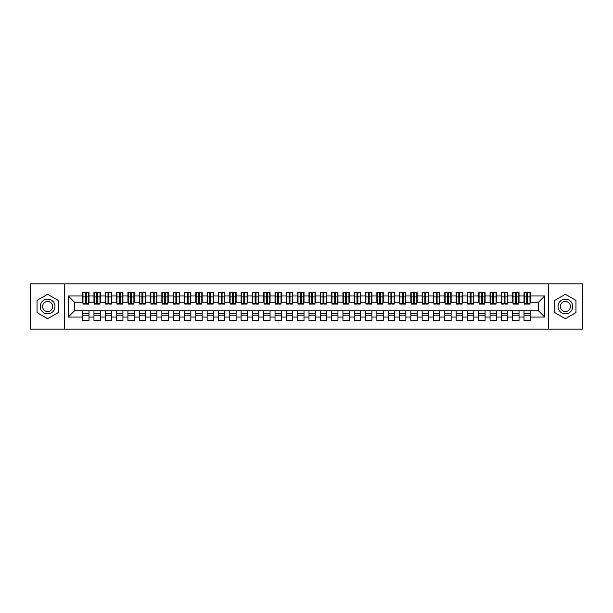 <?xml version="1.0" encoding="UTF-8"?>
<svg xmlns="http://www.w3.org/2000/svg" width="613" height="613" viewBox="0 0 613 613"><rect width="100%" height="100%" fill="white"/><g stroke="black" fill="none" stroke-linecap="round" stroke-linejoin="round"><path stroke-width="0.92" d="M548.397 329.135L582.35 329.135L582.35 283.865L548.397 283.865L548.397 329.135L64.603 329.135L64.603 283.865L30.65 283.865L30.65 329.135L64.603 329.135M526.728 299.313L527.632 299.313L526.728 299.313M530.352 313.687L524.008 313.687M524.008 315.159L530.352 315.159M515.41 299.313L516.315 299.313L515.41 299.313M519.035 313.687L512.698 313.687M512.698 315.159L519.035 315.159M504.093 299.313L504.997 299.313L504.093 299.313M507.717 313.687L501.38 313.687M501.38 315.159L507.717 315.159M492.775 299.313L493.68 299.313L492.775 299.313M496.4 313.687L490.063 313.687M490.063 315.159L496.4 315.159M481.458 299.313L482.362 299.313L481.458 299.313M485.082 313.687L478.745 313.687M478.745 315.159L485.082 315.159M470.14 299.313L471.045 299.313L470.14 299.313M473.765 313.687L467.428 313.687M467.428 315.159L473.765 315.159M458.823 299.313L459.735 299.313L458.823 299.313M462.447 313.687L456.11 313.687M456.11 315.159L462.447 315.159M447.505 299.313L448.417 299.313L447.505 299.313M451.13 313.687L444.793 313.687M444.793 315.159L451.13 315.159M436.195 299.313L437.1 299.313L436.195 299.313M439.812 313.687L433.475 313.687M433.475 315.159L439.812 315.159M424.878 299.313L425.782 299.313L424.878 299.313M428.495 313.687L422.158 313.687M422.158 315.159L428.495 315.159M413.56 299.313L414.465 299.313L413.56 299.313M417.177 313.687L410.84 313.687M410.84 315.159L417.177 315.159M402.243 299.313L403.147 299.313L402.243 299.313M405.86 313.687L399.523 313.687M399.523 315.159L405.86 315.159M390.925 299.313L391.83 299.313L390.925 299.313M394.542 313.687L388.205 313.687M388.205 315.159L394.542 315.159M379.608 299.313L380.512 299.313L379.608 299.313M383.232 313.687L376.888 313.687M376.888 315.159L383.232 315.159M368.29 299.313L369.195 299.313L368.29 299.313M371.915 313.687L365.578 313.687M365.578 315.159L371.915 315.159M356.973 299.313L357.877 299.313L356.973 299.313M360.597 313.687L354.26 313.687M354.26 315.159L360.597 315.159M345.655 299.313L346.56 299.313L345.655 299.313M349.28 313.687L342.943 313.687M342.943 315.159L349.28 315.159M334.338 299.313L335.242 299.313L334.338 299.313M337.962 313.687L331.625 313.687M331.625 315.159L337.962 315.159M323.02 299.313L323.925 299.313L323.02 299.313M326.645 313.687L320.308 313.687M320.308 315.159L326.645 315.159M311.703 299.313L312.615 299.313L311.703 299.313M315.327 313.687L308.99 313.687M308.99 315.159L315.327 315.159M300.385 299.313L301.297 299.313L300.385 299.313M304.01 313.687L297.673 313.687M297.673 315.159L304.01 315.159M289.075 299.313L289.98 299.313L289.075 299.313M292.692 313.687L286.355 313.687M286.355 315.159L292.692 315.159M277.758 299.313L278.662 299.313L277.758 299.313M281.375 313.687L275.038 313.687M275.038 315.159L281.375 315.159M266.44 299.313L267.345 299.313L266.44 299.313M270.057 313.687L263.72 313.687M263.72 315.159L270.057 315.159M255.123 299.313L256.027 299.313L255.123 299.313M258.74 313.687L252.403 313.687M252.403 315.159L258.74 315.159M243.805 299.313L244.71 299.313L243.805 299.313M247.422 313.687L241.085 313.687M241.085 315.159L247.422 315.159M232.488 299.313L233.392 299.313L232.488 299.313M236.112 313.687L229.768 313.687M229.768 315.159L236.112 315.159M221.17 299.313L222.075 299.313L221.17 299.313M224.795 313.687L218.458 313.687M218.458 315.159L224.795 315.159M209.853 299.313L210.757 299.313L209.853 299.313M213.477 313.687L207.14 313.687M207.14 315.159L213.477 315.159M198.535 299.313L199.44 299.313L198.535 299.313M202.16 313.687L195.823 313.687M195.823 315.159L202.16 315.159M187.218 299.313L188.122 299.313L187.218 299.313M190.842 313.687L184.505 313.687M184.505 315.159L190.842 315.159M175.9 299.313L176.805 299.313L175.9 299.313M179.525 313.687L173.188 313.687M173.188 315.159L179.525 315.159M164.583 299.313L165.495 299.313L164.583 299.313M168.207 313.687L161.87 313.687M161.87 315.159L168.207 315.159M153.265 299.313L154.177 299.313L153.265 299.313M156.89 313.687L150.553 313.687M150.553 315.159L156.89 315.159M141.955 299.313L142.86 299.313L141.955 299.313M145.572 313.687L139.235 313.687M139.235 315.159L145.572 315.159M130.638 299.313L131.542 299.313L130.638 299.313M134.255 313.687L127.918 313.687M127.918 315.159L134.255 315.159M119.32 299.313L120.225 299.313L119.32 299.313M122.937 313.687L116.6 313.687M116.6 315.159L122.937 315.159M108.003 299.313L108.907 299.313L108.003 299.313M111.62 313.687L105.283 313.687M105.283 315.159L111.62 315.159M96.685 299.313L97.59 299.313L96.685 299.313M100.302 313.687L93.965 313.687M93.965 315.159L100.302 315.159M548.397 283.865L64.603 283.865M82.993 302.201L74.502 302.201L68.281 295.972L68.281 317.028L82.648 317.028L82.648 320.53L88.992 320.53L88.992 317.028L93.965 317.028L93.965 320.53L100.302 320.53L100.302 317.028L105.283 317.028L105.283 320.53L111.62 320.53L111.62 317.028L116.6 317.028L116.6 320.53L122.937 320.53L122.937 317.028L127.918 317.028L127.918 320.53L134.255 320.53L134.255 317.028L139.235 317.028L139.235 320.53L145.572 320.53L145.572 317.028L150.553 317.028L150.553 320.53L156.89 320.53L156.89 317.028L161.87 317.028L161.87 320.53L168.207 320.53L168.207 317.028L173.188 317.028L173.188 320.53L179.525 320.53L179.525 317.028L184.505 317.028L184.505 320.53L190.842 320.53L190.842 317.028L195.823 317.028L195.823 320.53L202.16 320.53L202.16 317.028L207.14 317.028L207.14 320.53L213.477 320.53L213.477 317.028L218.458 317.028L218.458 320.53L224.795 320.53L224.795 317.028L229.768 317.028L229.768 320.53L236.112 320.53L236.112 317.028L241.085 317.028L241.085 320.53L247.422 320.53L247.422 317.028L252.403 317.028L252.403 320.53L258.74 320.53L258.74 317.028L263.72 317.028L263.72 320.53L270.057 320.53L270.057 317.028L275.038 317.028L275.038 320.53L281.375 320.53L281.375 317.028L286.355 317.028L286.355 320.53L292.692 320.53L292.692 317.028L297.673 317.028L297.673 320.53L304.01 320.53L304.01 317.028L308.99 317.028L308.99 320.53L315.327 320.53L315.327 317.028L320.308 317.028L320.308 320.53L326.645 320.53L326.645 317.028L331.625 317.028L331.625 320.53L337.962 320.53L337.962 317.028L342.943 317.028L342.943 320.53L349.28 320.53L349.28 317.028L354.26 317.028L354.26 320.53L360.597 320.53L360.597 317.028L365.578 317.028L365.578 320.53L371.915 320.53L371.915 317.028L376.888 317.028L376.888 320.53L383.232 320.53L383.232 317.028L388.205 317.028L388.205 320.53L394.542 320.53L394.542 317.028L399.523 317.028L399.523 320.53L405.86 320.53L405.86 317.028L410.84 317.028L410.84 320.53L417.177 320.53L417.177 317.028L422.158 317.028L422.158 320.53L428.495 320.53L428.495 317.028L433.475 317.028L433.475 320.53L439.812 320.53L439.812 317.028L444.793 317.028L444.793 320.53L451.13 320.53L451.13 317.028L456.11 317.028L456.11 320.53L462.447 320.53L462.447 317.028L467.428 317.028L467.428 320.53L473.765 320.53L473.765 317.028L478.745 317.028L478.745 320.53L485.082 320.53L485.082 317.028L490.063 317.028L490.063 320.53L496.4 320.53L496.4 317.028L501.38 317.028L501.38 320.53L507.717 320.53L507.717 317.028L512.698 317.028L512.698 320.53L519.035 320.53L519.035 317.028L524.008 317.028L524.008 320.53L530.352 320.53L530.352 310.799L538.498 310.799L538.498 302.201L530.007 302.201M68.281 295.972L82.648 295.972L82.648 302.201M538.498 302.201L544.719 295.972L530.352 295.972L530.352 292.47L524.008 292.47L524.008 295.972L519.035 295.972L519.035 292.47L512.698 292.47L512.698 295.972L507.717 295.972L507.717 292.47L501.38 292.47L501.38 295.972L496.4 295.972L496.4 292.47L490.063 292.47L490.063 295.972L485.082 295.972L485.082 292.47L478.745 292.47L478.745 295.972L473.765 295.972L473.765 292.47L467.428 292.47L467.428 295.972L462.447 295.972L462.447 292.47L456.11 292.47L456.11 295.972L451.13 295.972L451.13 292.47L444.793 292.47L444.793 295.972L439.812 295.972L439.812 292.47L433.475 292.47L433.475 295.972L428.495 295.972L428.495 292.47L422.158 292.47L422.158 295.972L417.177 295.972L417.177 292.47L410.84 292.47L410.84 295.972L405.86 295.972L405.86 292.47L399.523 292.47L399.523 295.972L394.542 295.972L394.542 292.47L388.205 292.47L388.205 295.972L383.232 295.972L383.232 292.47L376.888 292.47L376.888 295.972L371.915 295.972L371.915 292.47L365.578 292.47L365.578 295.972L360.597 295.972L360.597 292.47L354.26 292.47L354.26 295.972L349.28 295.972L349.28 292.47L342.943 292.47L342.943 295.972L337.962 295.972L337.962 292.47L331.625 292.47L331.625 295.972L326.645 295.972L326.645 292.47L320.308 292.47L320.308 295.972L315.327 295.972L315.327 292.47L308.99 292.47L308.99 295.972L304.01 295.972L304.01 292.47L297.673 292.47L297.673 295.972L292.692 295.972L292.692 292.47L286.355 292.47L286.355 295.972L281.375 295.972L281.375 292.47L275.038 292.47L275.038 295.972L270.057 295.972L270.057 292.47L263.72 292.47L263.72 295.972L258.74 295.972L258.74 292.47L252.403 292.47L252.403 295.972L247.422 295.972L247.422 292.47L241.085 292.47L241.085 295.972L236.112 295.972L236.112 292.47L229.768 292.47L229.768 295.972L224.795 295.972L224.795 292.47L218.458 292.47L218.458 295.972L213.477 295.972L213.477 292.47L207.14 292.47L207.14 295.972L202.16 295.972L202.16 292.47L195.823 292.47L195.823 295.972L190.842 295.972L190.842 292.47L184.505 292.47L184.505 295.972L179.525 295.972L179.525 292.47L173.188 292.47L173.188 295.972L168.207 295.972L168.207 292.47L161.87 292.47L161.87 295.972L156.89 295.972L156.89 292.47L150.553 292.47L150.553 295.972L145.572 295.972L145.572 292.47L139.235 292.47L139.235 295.972L134.255 295.972L134.255 292.47L127.918 292.47L127.918 295.972L122.937 295.972L122.937 292.47L116.6 292.47L116.6 295.972L111.62 295.972L111.62 292.47L105.283 292.47L105.283 295.972L100.302 295.972L100.302 292.47L93.965 292.47L93.965 295.972L88.992 295.972L88.992 292.47L82.648 292.47L82.648 295.972M544.719 295.972L544.719 317.028L530.352 317.028M519.035 317.028L519.035 310.799L530.352 310.799M524.008 317.028L524.008 310.799M530.352 295.972L530.352 302.201M507.717 317.028L507.717 310.799L519.035 310.799M512.698 317.028L512.698 310.799M524.008 295.972L524.008 302.201L518.69 302.201M519.035 295.972L519.035 302.201M496.4 317.028L496.4 310.799L507.717 310.799M501.38 317.028L501.38 310.799M512.698 295.972L512.698 302.201L507.372 302.201M507.717 295.972L507.717 302.201M485.082 317.028L485.082 310.799L496.4 310.799M490.063 317.028L490.063 310.799M501.38 295.972L501.38 302.201L496.055 302.201M496.4 295.972L496.4 302.201M473.765 317.028L473.765 310.799L485.082 310.799M478.745 317.028L478.745 310.799M490.063 295.972L490.063 302.201L484.745 302.201M485.082 295.972L485.082 302.201M462.447 317.028L462.447 310.799L473.765 310.799M467.428 317.028L467.428 310.799M478.745 295.972L478.745 302.201L473.428 302.201M473.765 295.972L473.765 302.201M451.13 317.028L451.13 310.799L462.447 310.799M456.11 317.028L456.11 310.799M467.428 295.972L467.428 302.201L462.11 302.201M462.447 295.972L462.447 302.201M439.812 317.028L439.812 310.799L451.13 310.799M444.793 317.028L444.793 310.799M456.11 295.972L456.11 302.201L450.793 302.201M451.13 295.972L451.13 302.201M428.495 317.028L428.495 310.799L439.812 310.799M433.475 317.028L433.475 310.799M444.793 295.972L444.793 302.201L439.475 302.201M439.812 295.972L439.812 302.201M417.177 317.028L417.177 310.799L428.495 310.799M422.158 317.028L422.158 310.799M433.475 295.972L433.475 302.201L428.158 302.201M428.495 295.972L428.495 302.201M405.86 317.028L405.86 310.799L417.177 310.799M410.84 317.028L410.84 310.799M422.158 295.972L422.158 302.201L416.84 302.201M417.177 295.972L417.177 302.201M394.542 317.028L394.542 310.799L405.86 310.799M399.523 317.028L399.523 310.799M410.84 295.972L410.84 302.201L405.522 302.201M405.86 295.972L405.86 302.201M383.232 317.028L383.232 310.799L394.542 310.799M388.205 317.028L388.205 310.799M399.523 295.972L399.523 302.201L394.205 302.201M394.542 295.972L394.542 302.201M371.915 317.028L371.915 310.799L383.232 310.799M376.888 317.028L376.888 310.799M388.205 295.972L388.205 302.201L382.887 302.201M383.232 295.972L383.232 302.201M360.597 317.028L360.597 310.799L371.915 310.799M365.578 317.028L365.578 310.799M376.888 295.972L376.888 302.201L371.57 302.201M371.915 295.972L371.915 302.201M349.28 317.028L349.28 310.799L360.597 310.799M354.26 317.028L354.26 310.799M365.578 295.972L365.578 302.201L360.252 302.201M360.597 295.972L360.597 302.201M337.962 317.028L337.962 310.799L349.28 310.799M342.943 317.028L342.943 310.799M354.26 295.972L354.26 302.201L348.935 302.201M349.28 295.972L349.28 302.201M326.645 317.028L326.645 310.799L337.962 310.799M331.625 317.028L331.625 310.799M342.943 295.972L342.943 302.201L337.625 302.201M337.962 295.972L337.962 302.201M315.327 317.028L315.327 310.799L326.645 310.799M320.308 317.028L320.308 310.799M331.625 295.972L331.625 302.201L326.308 302.201M326.645 295.972L326.645 302.201M304.01 317.028L304.01 310.799L315.327 310.799M308.99 317.028L308.99 310.799M320.308 295.972L320.308 302.201L314.99 302.201M315.327 295.972L315.327 302.201M292.692 317.028L292.692 310.799L304.01 310.799M297.673 317.028L297.673 310.799M308.99 295.972L308.99 302.201L303.673 302.201M304.01 295.972L304.01 302.201M281.375 317.028L281.375 310.799L292.692 310.799M286.355 317.028L286.355 310.799M297.673 295.972L297.673 302.201L292.355 302.201M292.692 295.972L292.692 302.201M270.057 317.028L270.057 310.799L281.375 310.799M275.038 317.028L275.038 310.799M286.355 295.972L286.355 302.201L281.038 302.201M281.375 295.972L281.375 302.201M258.74 317.028L258.74 310.799L270.057 310.799M263.72 317.028L263.72 310.799M275.038 295.972L275.038 302.201L269.72 302.201M270.057 295.972L270.057 302.201M247.422 317.028L247.422 310.799L258.74 310.799M252.403 317.028L252.403 310.799M263.72 295.972L263.72 302.201L258.402 302.201M258.74 295.972L258.74 302.201M236.112 317.028L236.112 310.799L247.422 310.799M241.085 317.028L241.085 310.799M252.403 295.972L252.403 302.201L247.085 302.201M247.422 295.972L247.422 302.201M224.795 317.028L224.795 310.799L236.112 310.799M229.768 317.028L229.768 310.799M241.085 295.972L241.085 302.201L235.767 302.201M236.112 295.972L236.112 302.201M213.477 317.028L213.477 310.799L224.795 310.799M218.458 317.028L218.458 310.799M229.768 295.972L229.768 302.201L224.45 302.201M224.795 295.972L224.795 302.201M202.16 317.028L202.16 310.799L213.477 310.799M207.14 317.028L207.14 310.799M218.458 295.972L218.458 302.201L213.132 302.201M213.477 295.972L213.477 302.201M190.842 317.028L190.842 310.799L202.16 310.799M195.823 317.028L195.823 310.799M207.14 295.972L207.14 302.201L201.815 302.201M202.16 295.972L202.16 302.201M179.525 317.028L179.525 310.799L190.842 310.799M184.505 317.028L184.505 310.799M195.823 295.972L195.823 302.201L190.505 302.201M190.842 295.972L190.842 302.201M168.207 317.028L168.207 310.799L179.525 310.799M173.188 317.028L173.188 310.799M184.505 295.972L184.505 302.201L179.188 302.201M179.525 295.972L179.525 302.201M156.89 317.028L156.89 310.799L168.207 310.799M161.87 317.028L161.87 310.799M173.188 295.972L173.188 302.201L167.87 302.201M168.207 295.972L168.207 302.201M145.572 317.028L145.572 310.799L156.89 310.799M150.553 317.028L150.553 310.799M161.87 295.972L161.87 302.201L156.553 302.201M156.89 295.972L156.89 302.201M134.255 317.028L134.255 310.799L145.572 310.799M139.235 317.028L139.235 310.799M150.553 295.972L150.553 302.201L145.235 302.201M145.572 295.972L145.572 302.201M122.937 317.028L122.937 310.799L134.255 310.799M127.918 317.028L127.918 310.799M139.235 295.972L139.235 302.201L133.918 302.201M134.255 295.972L134.255 302.201M111.62 317.028L111.62 310.799L122.937 310.799M116.6 317.028L116.6 310.799M127.918 295.972L127.918 302.201L122.6 302.201M122.937 295.972L122.937 302.201M100.302 317.028L100.302 310.799L111.62 310.799M105.283 317.028L105.283 310.799M116.6 295.972L116.6 302.201L111.282 302.201M111.62 295.972L111.62 302.201M88.992 317.028L88.992 310.799L100.302 310.799M93.965 317.028L93.965 310.799M105.283 295.972L105.283 302.201L99.965 302.201M100.302 295.972L100.302 302.201M85.368 299.313L86.272 299.313L85.368 299.313M88.992 313.687L82.648 313.687M82.648 315.159L88.992 315.159M68.281 317.028L74.502 310.799L88.992 310.799M82.648 317.028L82.648 310.799M93.965 295.972L93.965 302.201L88.647 302.201M88.992 295.972L88.992 302.201M58.204 300.393L47.622 294.278L37.041 300.393L37.041 312.607L47.622 318.722L58.204 312.607L58.204 300.393L58.204 312.607L47.622 318.722L37.041 312.607L37.041 300.393L47.622 294.278L58.204 300.393M554.796 300.393L554.796 312.607L565.378 318.722L575.959 312.607L575.959 300.393L565.378 294.278L554.796 300.393L565.378 294.278L575.959 300.393L575.959 312.607L565.378 318.722L554.796 312.607L554.796 300.393M74.502 302.201L74.502 310.799M544.719 317.028L538.498 310.799M82.993 292.577L88.647 292.577L82.993 292.577L82.993 304.063L85.368 304.063L85.368 292.623L88.647 292.639L88.647 304.063L86.272 304.063L86.272 292.639M85.368 294.094L86.272 294.094M85.368 303.113L86.272 303.113M86.272 301.696L85.368 301.696M85.368 301.136L86.272 301.136M94.31 292.577L99.965 292.577L94.31 292.577L94.31 304.063L96.685 304.063L96.685 292.623L99.965 292.639L99.965 304.063L97.59 304.063L97.59 292.639M96.685 294.094L97.59 294.094M96.685 303.113L97.59 303.113M97.59 301.696L96.685 301.696M96.685 301.136L97.59 301.136M105.628 292.577L111.282 292.577L105.628 292.577L105.628 304.063L108.003 304.063L108.003 292.623L111.282 292.639L111.282 304.063L108.907 304.063L108.907 292.639M108.003 294.094L108.907 294.094M108.003 303.113L108.907 303.113M108.907 301.696L108.003 301.696M108.003 301.136L108.907 301.136M116.945 292.577L122.6 292.577L116.945 292.577L116.945 304.063L119.32 304.063L119.32 292.623L122.6 292.639L122.6 304.063L120.225 304.063L120.225 292.639M119.32 294.094L120.225 294.094M119.32 303.113L120.225 303.113M120.225 301.696L119.32 301.696M119.32 301.136L120.225 301.136M128.255 292.577L133.918 292.577L128.255 292.577L128.255 304.063L130.638 304.063L130.638 292.623L133.918 292.639L133.918 304.063L131.542 304.063L131.542 292.639M130.638 294.094L131.542 294.094M130.638 303.113L131.542 303.113M131.542 301.696L130.638 301.696M130.638 301.136L131.542 301.136M47.622 299.144A7.356 7.356 0 0 0 40.266 306.5A7.356 7.356 0 0 0 47.622 313.856A7.356 7.356 0 0 0 54.978 306.5A7.356 7.356 0 0 0 47.622 299.144M47.622 301.466A5.034 5.034 0 0 0 42.588 306.5A5.034 5.034 0 0 0 47.622 311.534A5.034 5.034 0 0 0 52.664 306.5A5.034 5.034 0 0 0 47.622 301.466M565.378 299.144A7.356 7.356 0 0 0 558.022 306.5A7.356 7.356 0 0 0 565.378 313.856A7.356 7.356 0 0 0 572.734 306.5A7.356 7.356 0 0 0 565.378 299.144M565.378 301.466A5.034 5.034 0 0 0 560.336 306.5A5.034 5.034 0 0 0 565.378 311.534A5.034 5.034 0 0 0 570.412 306.5A5.034 5.034 0 0 0 565.378 301.466M139.572 292.577L145.235 292.577L139.572 292.577L139.572 304.063L141.955 304.063L141.955 292.623L145.235 292.639L145.235 304.063L142.86 304.063L142.86 292.639M141.955 294.094L142.86 294.094M141.955 303.113L142.86 303.113M142.86 301.696L141.955 301.696M141.955 301.136L142.86 301.136M150.89 292.577L156.553 292.577L150.89 292.577L150.89 304.063L153.265 304.063L153.265 292.623L156.553 292.639L156.553 304.063L154.177 304.063L154.177 292.639M153.265 294.094L154.177 294.094M153.265 303.113L154.177 303.113M154.177 301.696L153.265 301.696M153.265 301.136L154.177 301.136M162.207 292.577L167.87 292.577L162.207 292.577L162.207 304.063L164.583 304.063L164.583 292.623L167.87 292.639L167.87 304.063L165.495 304.063L165.495 292.639M164.583 294.094L165.495 294.094M164.583 303.113L165.495 303.113M165.495 301.696L164.583 301.696M164.583 301.136L165.495 301.136M173.525 292.577L179.188 292.577L173.525 292.577L173.525 304.063L175.9 304.063L175.9 292.623L179.188 292.639L179.188 304.063L176.805 304.063L176.805 292.639M175.9 294.094L176.805 294.094M175.9 303.113L176.805 303.113M176.805 301.696L175.9 301.696M175.9 301.136L176.805 301.136M184.842 292.577L190.505 292.577L184.842 292.577L184.842 304.063L187.218 304.063L187.218 292.623L190.505 292.639L190.505 304.063L188.122 304.063L188.122 292.639M187.218 294.094L188.122 294.094M187.218 303.113L188.122 303.113M188.122 301.696L187.218 301.696M187.218 301.136L188.122 301.136M196.16 292.577L201.815 292.577L196.16 292.577L196.16 304.063L198.535 304.063L198.535 292.623L201.815 292.639L201.815 304.063L199.44 304.063L199.44 292.639M198.535 294.094L199.44 294.094M198.535 303.113L199.44 303.113M199.44 301.696L198.535 301.696M198.535 301.136L199.44 301.136M207.478 292.577L213.132 292.577L207.478 292.577L207.478 304.063L209.853 304.063L209.853 292.623L213.132 292.639L213.132 304.063L210.757 304.063L210.757 292.639M209.853 294.094L210.757 294.094M209.853 303.113L210.757 303.113M210.757 301.696L209.853 301.696M209.853 301.136L210.757 301.136M218.795 292.577L224.45 292.577L218.795 292.577L218.795 304.063L221.17 304.063L221.17 292.623L224.45 292.639L224.45 304.063L222.075 304.063L222.075 292.639M221.17 294.094L222.075 294.094M221.17 303.113L222.075 303.113M222.075 301.696L221.17 301.696M221.17 301.136L222.075 301.136M230.113 292.577L235.767 292.577L230.113 292.577L230.113 304.063L232.488 304.063L232.488 292.623L235.767 292.639L235.767 304.063L233.392 304.063L233.392 292.639M232.488 294.094L233.392 294.094M232.488 303.113L233.392 303.113M233.392 301.696L232.488 301.696M232.488 301.136L233.392 301.136M241.43 292.577L247.085 292.577L241.43 292.577L241.43 304.063L243.805 304.063L243.805 292.623L247.085 292.639L247.085 304.063L244.71 304.063L244.71 292.639M243.805 294.094L244.71 294.094M243.805 303.113L244.71 303.113M244.71 301.696L243.805 301.696M243.805 301.136L244.71 301.136M252.748 292.577L258.402 292.577L252.748 292.577L252.748 304.063L255.123 304.063L255.123 292.623L258.402 292.639L258.402 304.063L256.027 304.063L256.027 292.639M255.123 294.094L256.027 294.094M255.123 303.113L256.027 303.113M256.027 301.696L255.123 301.696M255.123 301.136L256.027 301.136M264.065 292.577L269.72 292.577L264.065 292.577L264.065 304.063L266.44 304.063L266.44 292.623L269.72 292.639L269.72 304.063L267.345 304.063L267.345 292.639M266.44 294.094L267.345 294.094M266.44 303.113L267.345 303.113M267.345 301.696L266.44 301.696M266.44 301.136L267.345 301.136M275.375 292.577L281.038 292.577L275.375 292.577L275.375 304.063L277.758 304.063L277.758 292.623L281.038 292.639L281.038 304.063L278.662 304.063L278.662 292.639M277.758 294.094L278.662 294.094M277.758 303.113L278.662 303.113M278.662 301.696L277.758 301.696M277.758 301.136L278.662 301.136M286.692 292.577L292.355 292.577L286.692 292.577L286.692 304.063L289.075 304.063L289.075 292.623L292.355 292.639L292.355 304.063L289.98 304.063L289.98 292.639M289.075 294.094L289.98 294.094M289.075 303.113L289.98 303.113M289.98 301.696L289.075 301.696M289.075 301.136L289.98 301.136M298.01 292.577L303.673 292.577L298.01 292.577L298.01 304.063L300.385 304.063L300.385 292.623L303.673 292.639L303.673 304.063L301.297 304.063L301.297 292.639M300.385 294.094L301.297 294.094M300.385 303.113L301.297 303.113M301.297 301.696L300.385 301.696M300.385 301.136L301.297 301.136M309.327 292.577L314.99 292.577L309.327 292.577L309.327 304.063L311.703 304.063L311.703 292.623L314.99 292.639L314.99 304.063L312.615 304.063L312.615 292.639M311.703 294.094L312.615 294.094M311.703 303.113L312.615 303.113M312.615 301.696L311.703 301.696M311.703 301.136L312.615 301.136M320.645 292.577L326.308 292.577L320.645 292.577L320.645 304.063L323.02 304.063L323.02 292.623L326.308 292.639L326.308 304.063L323.925 304.063L323.925 292.639M323.02 294.094L323.925 294.094M323.02 303.113L323.925 303.113M323.925 301.696L323.02 301.696M323.02 301.136L323.925 301.136M331.962 292.577L337.625 292.577L331.962 292.577L331.962 304.063L334.338 304.063L334.338 292.623L337.625 292.639L337.625 304.063L335.242 304.063L335.242 292.639M334.338 294.094L335.242 294.094M334.338 303.113L335.242 303.113M335.242 301.696L334.338 301.696M334.338 301.136L335.242 301.136M343.28 292.577L348.935 292.577L343.28 292.577L343.28 304.063L345.655 304.063L345.655 292.623L348.935 292.639L348.935 304.063L346.56 304.063L346.56 292.639M345.655 294.094L346.56 294.094M345.655 303.113L346.56 303.113M346.56 301.696L345.655 301.696M345.655 301.136L346.56 301.136M354.598 292.577L360.252 292.577L354.598 292.577L354.598 304.063L356.973 304.063L356.973 292.623L360.252 292.639L360.252 304.063L357.877 304.063L357.877 292.639M356.973 294.094L357.877 294.094M356.973 303.113L357.877 303.113M357.877 301.696L356.973 301.696M356.973 301.136L357.877 301.136M365.915 292.577L371.57 292.577L365.915 292.577L365.915 304.063L368.29 304.063L368.29 292.623L371.57 292.639L371.57 304.063L369.195 304.063L369.195 292.639M368.29 294.094L369.195 294.094M368.29 303.113L369.195 303.113M369.195 301.696L368.29 301.696M368.29 301.136L369.195 301.136M377.233 292.577L382.887 292.577L377.233 292.577L377.233 304.063L379.608 304.063L379.608 292.623L382.887 292.639L382.887 304.063L380.512 304.063L380.512 292.639M379.608 294.094L380.512 294.094M379.608 303.113L380.512 303.113M380.512 301.696L379.608 301.696M379.608 301.136L380.512 301.136M388.55 292.577L394.205 292.577L388.55 292.577L388.55 304.063L390.925 304.063L390.925 292.623L394.205 292.639L394.205 304.063L391.83 304.063L391.83 292.639M390.925 294.094L391.83 294.094M390.925 303.113L391.83 303.113M391.83 301.696L390.925 301.696M390.925 301.136L391.83 301.136M399.868 292.577L405.522 292.577L399.868 292.577L399.868 304.063L402.243 304.063L402.243 292.623L405.522 292.639L405.522 304.063L403.147 304.063L403.147 292.639M402.243 294.094L403.147 294.094M402.243 303.113L403.147 303.113M403.147 301.696L402.243 301.696M402.243 301.136L403.147 301.136M411.185 292.577L416.84 292.577L411.185 292.577L411.185 304.063L413.56 304.063L413.56 292.623L416.84 292.639L416.84 304.063L414.465 304.063L414.465 292.639M413.56 294.094L414.465 294.094M413.56 303.113L414.465 303.113M414.465 301.696L413.56 301.696M413.56 301.136L414.465 301.136M422.495 292.577L428.158 292.577L422.495 292.577L422.495 304.063L424.878 304.063L424.878 292.623L428.158 292.639L428.158 304.063L425.782 304.063L425.782 292.639M424.878 294.094L425.782 294.094M424.878 303.113L425.782 303.113M425.782 301.696L424.878 301.696M424.878 301.136L425.782 301.136M433.812 292.577L439.475 292.577L433.812 292.577L433.812 304.063L436.195 304.063L436.195 292.623L439.475 292.639L439.475 304.063L437.1 304.063L437.1 292.639M436.195 294.094L437.1 294.094M436.195 303.113L437.1 303.113M437.1 301.696L436.195 301.696M436.195 301.136L437.1 301.136M445.13 292.577L450.793 292.577L445.13 292.577L445.13 304.063L447.505 304.063L447.505 292.623L450.793 292.639L450.793 304.063L448.417 304.063L448.417 292.639M447.505 294.094L448.417 294.094M447.505 303.113L448.417 303.113M448.417 301.696L447.505 301.696M447.505 301.136L448.417 301.136M456.447 292.577L462.11 292.577L456.447 292.577L456.447 304.063L458.823 304.063L458.823 292.623L462.11 292.639L462.11 304.063L459.735 304.063L459.735 292.639M458.823 294.094L459.735 294.094M458.823 303.113L459.735 303.113M459.735 301.696L458.823 301.696M458.823 301.136L459.735 301.136M467.765 292.577L473.428 292.577L467.765 292.577L467.765 304.063L470.14 304.063L470.14 292.623L473.428 292.639L473.428 304.063L471.045 304.063L471.045 292.639M470.14 294.094L471.045 294.094M470.14 303.113L471.045 303.113M471.045 301.696L470.14 301.696M470.14 301.136L471.045 301.136M479.082 292.577L484.745 292.577L479.082 292.577L479.082 304.063L481.458 304.063L481.458 292.623L484.745 292.639L484.745 304.063L482.362 304.063L482.362 292.639M481.458 294.094L482.362 294.094M481.458 303.113L482.362 303.113M482.362 301.696L481.458 301.696M481.458 301.136L482.362 301.136M490.4 292.577L496.055 292.577L490.4 292.577L490.4 304.063L492.775 304.063L492.775 292.623L496.055 292.639L496.055 304.063L493.68 304.063L493.68 292.639M492.775 294.094L493.68 294.094M492.775 303.113L493.68 303.113M493.68 301.696L492.775 301.696M492.775 301.136L493.68 301.136M501.718 292.577L507.372 292.577L501.718 292.577L501.718 304.063L504.093 304.063L504.093 292.623L507.372 292.639L507.372 304.063L504.997 304.063L504.997 292.639M504.093 294.094L504.997 294.094M504.093 303.113L504.997 303.113M504.997 301.696L504.093 301.696M504.093 301.136L504.997 301.136M513.035 292.577L518.69 292.577L513.035 292.577L513.035 304.063L515.41 304.063L515.41 292.623L518.69 292.639L518.69 304.063L516.315 304.063L516.315 292.639M515.41 294.094L516.315 294.094M515.41 303.113L516.315 303.113M516.315 301.696L515.41 301.696M515.41 301.136L516.315 301.136M524.353 292.577L530.007 292.577L524.353 292.577L524.353 304.063L526.728 304.063L526.728 292.623L530.007 292.639L530.007 304.063L527.632 304.063L527.632 292.639M526.728 294.094L527.632 294.094M526.728 303.113L527.632 303.113M527.632 301.696L526.728 301.696M526.728 301.136L527.632 301.136M82.993 292.639L85.368 292.639M86.272 303.289L88.647 303.289M86.272 296.922L88.647 296.922M82.993 303.289L85.368 303.289M82.993 296.922L85.368 296.922M85.368 298.454L86.272 298.454M85.368 294.393L86.272 294.393M94.31 292.639L96.685 292.639M97.59 303.289L99.965 303.289M97.59 296.922L99.965 296.922M94.31 303.289L96.685 303.289M94.31 296.922L96.685 296.922M96.685 298.454L97.59 298.454M96.685 294.393L97.59 294.393M105.628 292.639L108.003 292.639M108.907 303.289L111.282 303.289M108.907 296.922L111.282 296.922M105.628 303.289L108.003 303.289M105.628 296.922L108.003 296.922M108.003 298.454L108.907 298.454M108.003 294.393L108.907 294.393M116.945 292.639L119.32 292.639M120.225 303.289L122.6 303.289M120.225 296.922L122.6 296.922M116.945 303.289L119.32 303.289M116.945 296.922L119.32 296.922M119.32 298.454L120.225 298.454M119.32 294.393L120.225 294.393M128.255 292.639L130.638 292.639M131.542 303.289L133.918 303.289M131.542 296.922L133.918 296.922M128.255 303.289L130.638 303.289M128.255 296.922L130.638 296.922M130.638 298.454L131.542 298.454M130.638 294.393L131.542 294.393M139.572 292.639L141.955 292.639M142.86 303.289L145.235 303.289M142.86 296.922L145.235 296.922M139.572 303.289L141.955 303.289M139.572 296.922L141.955 296.922M141.955 298.454L142.86 298.454M141.955 294.393L142.86 294.393M150.89 292.639L153.265 292.639M154.177 303.289L156.553 303.289M154.177 296.922L156.553 296.922M150.89 303.289L153.265 303.289M150.89 296.922L153.265 296.922M153.265 298.454L154.177 298.454M153.265 294.393L154.177 294.393M162.207 292.639L164.583 292.639M165.495 303.289L167.87 303.289M165.495 296.922L167.87 296.922M162.207 303.289L164.583 303.289M162.207 296.922L164.583 296.922M164.583 298.454L165.495 298.454M164.583 294.393L165.495 294.393M173.525 292.639L175.9 292.639M176.805 303.289L179.188 303.289M176.805 296.922L179.188 296.922M173.525 303.289L175.9 303.289M173.525 296.922L175.9 296.922M175.9 298.454L176.805 298.454M175.9 294.393L176.805 294.393M184.842 292.639L187.218 292.639M188.122 303.289L190.505 303.289M188.122 296.922L190.505 296.922M184.842 303.289L187.218 303.289M184.842 296.922L187.218 296.922M187.218 298.454L188.122 298.454M187.218 294.393L188.122 294.393M196.16 292.639L198.535 292.639M199.44 303.289L201.815 303.289M199.44 296.922L201.815 296.922M196.16 303.289L198.535 303.289M196.16 296.922L198.535 296.922M198.535 298.454L199.44 298.454M198.535 294.393L199.44 294.393M207.478 292.639L209.853 292.639M210.757 303.289L213.132 303.289M210.757 296.922L213.132 296.922M207.478 303.289L209.853 303.289M207.478 296.922L209.853 296.922M209.853 298.454L210.757 298.454M209.853 294.393L210.757 294.393M218.795 292.639L221.17 292.639M222.075 303.289L224.45 303.289M222.075 296.922L224.45 296.922M218.795 303.289L221.17 303.289M218.795 296.922L221.17 296.922M221.17 298.454L222.075 298.454M221.17 294.393L222.075 294.393M230.113 292.639L232.488 292.639M233.392 303.289L235.767 303.289M233.392 296.922L235.767 296.922M230.113 303.289L232.488 303.289M230.113 296.922L232.488 296.922M232.488 298.454L233.392 298.454M232.488 294.393L233.392 294.393M241.43 292.639L243.805 292.639M244.71 303.289L247.085 303.289M244.71 296.922L247.085 296.922M241.43 303.289L243.805 303.289M241.43 296.922L243.805 296.922M243.805 298.454L244.71 298.454M243.805 294.393L244.71 294.393M252.748 292.639L255.123 292.639M256.027 303.289L258.402 303.289M256.027 296.922L258.402 296.922M252.748 303.289L255.123 303.289M252.748 296.922L255.123 296.922M255.123 298.454L256.027 298.454M255.123 294.393L256.027 294.393M264.065 292.639L266.44 292.639M267.345 303.289L269.72 303.289M267.345 296.922L269.72 296.922M264.065 303.289L266.44 303.289M264.065 296.922L266.44 296.922M266.44 298.454L267.345 298.454M266.44 294.393L267.345 294.393M275.375 292.639L277.758 292.639M278.662 303.289L281.038 303.289M278.662 296.922L281.038 296.922M275.375 303.289L277.758 303.289M275.375 296.922L277.758 296.922M277.758 298.454L278.662 298.454M277.758 294.393L278.662 294.393M286.692 292.639L289.075 292.639M289.98 303.289L292.355 303.289M289.98 296.922L292.355 296.922M286.692 303.289L289.075 303.289M286.692 296.922L289.075 296.922M289.075 298.454L289.98 298.454M289.075 294.393L289.98 294.393M298.01 292.639L300.385 292.639M301.297 303.289L303.673 303.289M301.297 296.922L303.673 296.922M298.01 303.289L300.385 303.289M298.01 296.922L300.385 296.922M300.385 298.454L301.297 298.454M300.385 294.393L301.297 294.393M309.327 292.639L311.703 292.639M312.615 303.289L314.99 303.289M312.615 296.922L314.99 296.922M309.327 303.289L311.703 303.289M309.327 296.922L311.703 296.922M311.703 298.454L312.615 298.454M311.703 294.393L312.615 294.393M320.645 292.639L323.02 292.639M323.925 303.289L326.308 303.289M323.925 296.922L326.308 296.922M320.645 303.289L323.02 303.289M320.645 296.922L323.02 296.922M323.02 298.454L323.925 298.454M323.02 294.393L323.925 294.393M331.962 292.639L334.338 292.639M335.242 303.289L337.625 303.289M335.242 296.922L337.625 296.922M331.962 303.289L334.338 303.289M331.962 296.922L334.338 296.922M334.338 298.454L335.242 298.454M334.338 294.393L335.242 294.393M343.28 292.639L345.655 292.639M346.56 303.289L348.935 303.289M346.56 296.922L348.935 296.922M343.28 303.289L345.655 303.289M343.28 296.922L345.655 296.922M345.655 298.454L346.56 298.454M345.655 294.393L346.56 294.393M354.598 292.639L356.973 292.639M357.877 303.289L360.252 303.289M357.877 296.922L360.252 296.922M354.598 303.289L356.973 303.289M354.598 296.922L356.973 296.922M356.973 298.454L357.877 298.454M356.973 294.393L357.877 294.393M365.915 292.639L368.29 292.639M369.195 303.289L371.57 303.289M369.195 296.922L371.57 296.922M365.915 303.289L368.29 303.289M365.915 296.922L368.29 296.922M368.29 298.454L369.195 298.454M368.29 294.393L369.195 294.393M377.233 292.639L379.608 292.639M380.512 303.289L382.887 303.289M380.512 296.922L382.887 296.922M377.233 303.289L379.608 303.289M377.233 296.922L379.608 296.922M379.608 298.454L380.512 298.454M379.608 294.393L380.512 294.393M388.55 292.639L390.925 292.639M391.83 303.289L394.205 303.289M391.83 296.922L394.205 296.922M388.55 303.289L390.925 303.289M388.55 296.922L390.925 296.922M390.925 298.454L391.83 298.454M390.925 294.393L391.83 294.393M399.868 292.639L402.243 292.639M403.147 303.289L405.522 303.289M403.147 296.922L405.522 296.922M399.868 303.289L402.243 303.289M399.868 296.922L402.243 296.922M402.243 298.454L403.147 298.454M402.243 294.393L403.147 294.393M411.185 292.639L413.56 292.639M414.465 303.289L416.84 303.289M414.465 296.922L416.84 296.922M411.185 303.289L413.56 303.289M411.185 296.922L413.56 296.922M413.56 298.454L414.465 298.454M413.56 294.393L414.465 294.393M422.495 292.639L424.878 292.639M425.782 303.289L428.158 303.289M425.782 296.922L428.158 296.922M422.495 303.289L424.878 303.289M422.495 296.922L424.878 296.922M424.878 298.454L425.782 298.454M424.878 294.393L425.782 294.393M433.812 292.639L436.195 292.639M437.1 303.289L439.475 303.289M437.1 296.922L439.475 296.922M433.812 303.289L436.195 303.289M433.812 296.922L436.195 296.922M436.195 298.454L437.1 298.454M436.195 294.393L437.1 294.393M445.13 292.639L447.505 292.639M448.417 303.289L450.793 303.289M448.417 296.922L450.793 296.922M445.13 303.289L447.505 303.289M445.13 296.922L447.505 296.922M447.505 298.454L448.417 298.454M447.505 294.393L448.417 294.393M456.447 292.639L458.823 292.639M459.735 303.289L462.11 303.289M459.735 296.922L462.11 296.922M456.447 303.289L458.823 303.289M456.447 296.922L458.823 296.922M458.823 298.454L459.735 298.454M458.823 294.393L459.735 294.393M467.765 292.639L470.14 292.639M471.045 303.289L473.428 303.289M471.045 296.922L473.428 296.922M467.765 303.289L470.14 303.289M467.765 296.922L470.14 296.922M470.14 298.454L471.045 298.454M470.14 294.393L471.045 294.393M479.082 292.639L481.458 292.639M482.362 303.289L484.745 303.289M482.362 296.922L484.745 296.922M479.082 303.289L481.458 303.289M479.082 296.922L481.458 296.922M481.458 298.454L482.362 298.454M481.458 294.393L482.362 294.393M490.4 292.639L492.775 292.639M493.68 303.289L496.055 303.289M493.68 296.922L496.055 296.922M490.4 303.289L492.775 303.289M490.4 296.922L492.775 296.922M492.775 298.454L493.68 298.454M492.775 294.393L493.68 294.393M501.718 292.639L504.093 292.639M504.997 303.289L507.372 303.289M504.997 296.922L507.372 296.922M501.718 303.289L504.093 303.289M501.718 296.922L504.093 296.922M504.093 298.454L504.997 298.454M504.093 294.393L504.997 294.393M513.035 292.639L515.41 292.639M516.315 303.289L518.69 303.289M516.315 296.922L518.69 296.922M513.035 303.289L515.41 303.289M513.035 296.922L515.41 296.922M515.41 298.454L516.315 298.454M515.41 294.393L516.315 294.393M524.353 292.639L526.728 292.639M527.632 303.289L530.007 303.289M527.632 296.922L530.007 296.922M524.353 303.289L526.728 303.289M524.353 296.922L526.728 296.922M526.728 298.454L527.632 298.454M526.728 294.393L527.632 294.393"/></g></svg>

